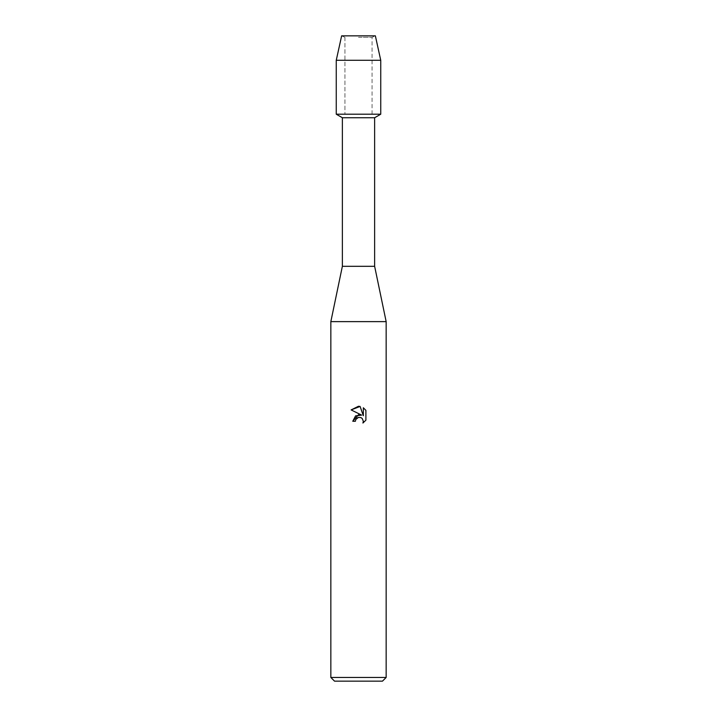 <?xml version="1.0" encoding="UTF-8"?>
<svg xmlns="http://www.w3.org/2000/svg" width="717" height="717" viewBox="0 0 717 717"><rect width="100%" height="100%" fill="white"/><g stroke="black" fill="none" stroke-linecap="round" stroke-linejoin="round"><path stroke-width="0.54" stroke-dasharray="3.58 2.69" d="M358.5 37.32L372.069 37.32L358.5 37.32M375.367 35.85L341.633 35.85L375.367 35.85L372.069 37.32L372.069 114.209L336.255 114.209L372.069 114.209L372.069 37.32L375.367 35.85M374.632 117.74L342.368 117.74M380.745 114.209L358.5 114.209L380.745 114.209M374.632 266.312L342.368 266.312M386.158 321.628L330.842 321.628M386.158 677.466L330.842 677.466M382.466 681.15L334.534 681.15M351.106 409.909L361.673 415.116M363.331 407.767L363.331 415.726L360.104 406.44M352.773 421.273L355.39 421.273M355.811 419.472L356.734 418.271M365.894 420.18L365.894 410.366M380.745 60.282L336.255 60.282M344.931 37.32L344.931 114.209L344.931 37.32L341.633 35.85L344.931 37.32"/><path stroke-width="1.08" d="M375.367 35.85L341.633 35.85L375.367 35.85L380.745 60.282L380.745 114.209L358.5 114.209L380.745 114.209L374.632 117.74L374.632 266.312L386.158 321.628L386.158 677.466L330.842 677.466L334.534 681.15L382.466 681.15L386.158 677.466M374.632 266.312L342.368 266.312L342.368 117.74L374.632 117.74M342.368 266.312L330.842 321.628L386.158 321.628M361.673 415.116L355.578 415.86L352.773 421.273L358.5 414.731L361.673 415.116L351.106 409.909L358.5 406.261L360.104 406.44L363.331 415.726L363.331 407.767M365.894 410.366L363.331 407.776L365.894 410.366L365.894 420.18L362.919 423.03L363.34 421.255L362.175 418.441L360.893 417.581L358.5 417.375L360.893 417.581L362.175 418.441L363.34 421.255L362.919 423.03L365.894 420.18M355.39 421.273L355.811 419.472L355.39 421.273L352.773 421.273M360.104 406.44L351.106 409.909M356.734 418.271L358.482 417.375L355.811 419.472M341.633 35.85L336.255 60.282L336.255 114.209L358.5 114.209L336.255 114.209L342.368 117.74M336.255 60.282L380.745 60.282M330.842 321.628L330.842 677.466"/></g></svg>
